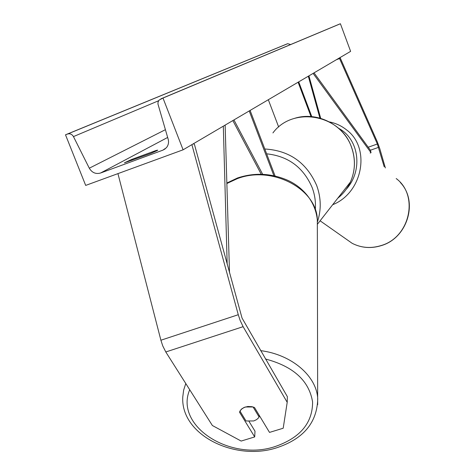 <?xml version="1.0" encoding="UTF-8"?>
<svg xmlns="http://www.w3.org/2000/svg" width="475" height="475" viewBox="0 0 475 475"><rect width="100%" height="100%" fill="white"/><g stroke="black" fill="none" stroke-linecap="round" stroke-linejoin="round"><path stroke-width="0.71" d="M319.912 118.109L308.311 76.226M320.702 118.334L308.928 75.863M268.322 99.726L278.665 127.015M298.722 81.86L311.772 116.618M298.104 82.222L311 116.553M385.367 167.936L379.745 148.556L377.322 141.871L340.07 57.564M384.204 166.796L377.358 144.002L339.56 58.544L336.383 59.725M339.56 58.544L339.589 57.843M249.084 421.503L254.998 431.181L254.695 436.929L239.489 412.14L241.122 409.444L244.067 407.455L247.879 406.487L251.946 406.695L254.481 407.479L269.515 432.404L283.195 428.23L287.209 402.325L243.117 326.675L240.154 320.429L238.272 314.711L191.894 144.643M254.695 436.929L241.163 441.061L212.378 425.517L165.793 351.975L162.735 345.859L160.894 340.225L117.942 173.624M287.209 402.325L287.351 396.637L242.03 318.042L194.423 144.341L193.331 143.8M262.657 174.283L233.932 119.938M261.232 174.236L232.839 120.579M249.215 110.954L273.897 175.726M250.099 110.432L275.078 175.993M150.753 153.425L157.16 150.575L157.724 150.153L156.192 150.444L131.569 159.487L124.414 162.83L150.753 153.425M183.101 149.809L350.615 51.359L340.409 23.75L162.99 98.046L183.101 149.809L85.684 185.41L65.502 134.805L286.597 44.11L287.713 43.688L290.641 44.537M65.502 134.805L67.509 134.045C70.027 133.35 72.01 134.199 73.459 136.592L89.294 168.203C92.013 172.698 95.76 174.307 100.534 173.031L162.883 150.159L166.363 147.761C168.399 145.267 168.993 142.393 168.15 139.139L157.949 104.001L158.05 102.095L159.078 100.106L162.99 98.046M339.103 24.249L340.409 23.75M131.569 159.487L131.907 160.342M156.192 150.444L156.394 150.967M245.272 407.01L242.042 408.631L239.934 411.053L246.02 420.987L253.751 420.951L256.565 419.633L258.335 418.053L259.083 416.949L253.062 406.968L245.272 407.01M259.172 415.251L259.083 416.949M378.569 147.357L370.417 150.231L314.034 72.859M370.417 150.231L371.034 152.707L370.156 153.021M371.034 152.707L313.096 73.411M227.181 264.254L223.315 126.178M229.502 272.757L225.138 125.109M377.358 144.002L368.232 147.226M243.117 326.675L165.793 351.975M238.272 314.711L160.894 340.225M337.761 198.223C343.211 193.859 347.415 188.48 350.372 182.097C355.336 170.774 355.71 159.143 351.482 147.202C340.646 114.315 292.713 105.901 272.923 132.929M315.317 209.523C315.881 202.047 314.836 194.738 312.164 187.589C303.418 167.39 288.236 156.132 266.629 153.823M264.789 148.99C289.34 150.468 306.636 162.64 316.683 185.499C321.153 197.79 321.391 209.956 317.395 222.015M344.981 238.266L352.153 243.307C361.35 247.992 371.1 248.71 381.395 245.474C410.062 237.179 419.069 195.32 396.192 178.547M346.127 189.418C363.327 170.644 359.165 139.021 338.598 128.292M329.448 121.921C335.831 123.215 341.537 125.875 346.572 129.901C370.993 147.773 362.947 192.743 332.672 204.725M100.534 173.031L167.657 137.453M162.883 150.159L165.193 148.871M67.509 134.045L287.713 43.688M160.906 98.836L339.269 24.183M89.294 168.203L165.389 129.693M73.459 136.592L158.62 100.736M265.495 359.011C293.402 366.403 309.1 380.718 312.592 401.957C312.627 422.964 300.194 437.808 275.304 446.488C230.595 461.843 174.194 426.075 189.715 389.732M185.778 383.521L183.635 390.189L182.762 397.017C180.595 435.088 235.072 461.468 276.676 447.782C303.388 438.983 317.074 422.691 317.733 398.905C316.772 376.212 291.929 354.605 260.627 350.633M226.866 183.528L237.209 178.695C271.979 165.104 317.027 188.973 317.33 219.931L317.336 224.295M317.668 404.664L317.33 219.931C315.115 198.562 299.464 184.971 286.051 179.592C270.061 173.149 253.929 172.591 237.666 177.929M294.571 118.352C316.878 111.114 343.591 124.551 351.518 147.125C355.751 159.072 355.365 170.727 350.372 182.097L317.336 224.331M400.348 182.519C418.499 201.347 407.698 237.85 381.526 245.533C371.207 248.769 361.416 248.027 352.153 243.307L320.103 220.798M226.848 183.029L237.464 178"/></g></svg>
